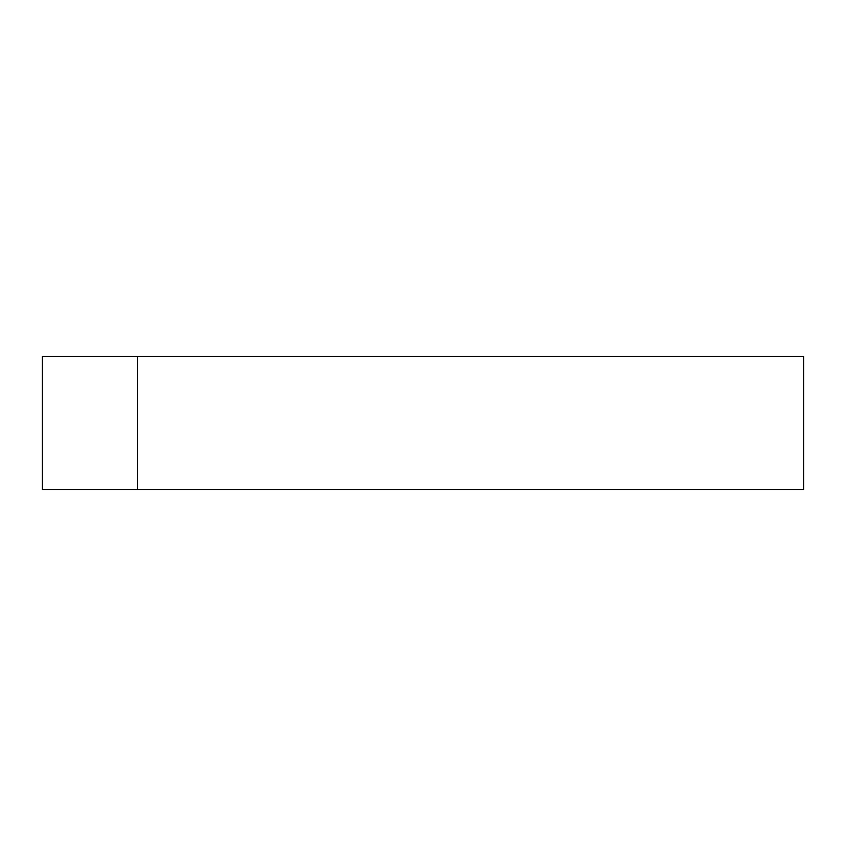 <?xml version="1.0" encoding="UTF-8"?>
<svg xmlns="http://www.w3.org/2000/svg" width="846" height="846" viewBox="0 0 846 846"><rect width="100%" height="100%" fill="white"/><g stroke="black" fill="none" stroke-linecap="round" stroke-linejoin="round"><path stroke-width="1.27" d="M42.3 356.378L42.3 489.623L137.475 489.623L137.475 356.378L42.3 356.378M137.475 489.623L803.7 489.623L803.7 356.378L137.475 356.378"/></g></svg>
